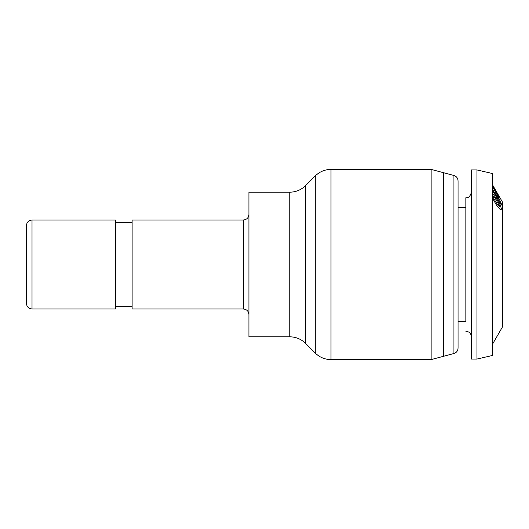 <?xml version="1.0" encoding="UTF-8"?>
<svg xmlns="http://www.w3.org/2000/svg" width="529" height="529" viewBox="0 0 529 529"><rect width="100%" height="100%" fill="white"/><g stroke="black" fill="none" stroke-linecap="round" stroke-linejoin="round"><path stroke-width="0.79" d="M453.935 353.504C456.514 352.638 457.889 350.846 458.054 348.128L458.054 180.872C457.889 178.154 456.514 176.362 453.935 175.496L453.935 353.504L431.142 359.608L431.142 169.392L331.002 169.392L331.002 359.608C324.899 359.522 319.655 357.346 315.271 353.094L315.271 175.906C319.655 171.654 324.899 169.478 331.002 169.392M453.935 175.496L443.593 172.725L443.593 356.275L443.593 172.725L431.142 169.392M431.142 359.608L331.002 359.608M289.766 336.808L289.766 192.192L248.928 192.192L248.928 336.808L289.766 336.808C295.876 336.894 301.12 339.069 305.498 343.321L315.271 353.094M243.366 308.996L243.366 220.004L132.124 220.004L132.124 308.996L243.366 308.996C246.745 309.326 248.597 311.178 248.928 314.557M132.124 306.774L115.441 306.774M32.011 308.996L115.441 308.996L115.441 220.004L32.011 220.004C28.632 220.335 26.781 222.187 26.45 225.566L26.45 303.434C26.781 306.813 28.632 308.665 32.011 308.996L32.011 220.004M458.054 321.229L465.844 321.229L465.844 197.76L465.844 207.771L458.054 207.771M471.405 175.602L471.405 169.948L476.966 169.948L476.966 359.052L471.405 359.052L471.405 175.602M476.966 359.052L492.539 355.455L492.539 173.545L476.966 169.948M492.539 344.134L502.55 326.796L502.55 202.204L492.539 184.866M492.545 185.124L494.946 189.435M492.539 186.823L498.907 197.793L498.159 196.186L498.854 196.616L495.078 189.362M497.405 194.123L493.967 187.795L497.405 194.123L496.572 194.011M496.142 192.51L492.83 186.248L496.142 192.51L495.759 192.728M493.167 186.545L492.539 186.413L492.849 186.215M494.608 190.777L494.972 190.572M498.179 198.256L498.735 197.945L496.817 194.811L498.523 199.03L492.539 189.289M497.895 199.373L498.523 199.03M492.539 190.638L501.38 205.047L501.406 203.982L498.735 197.945M500.897 204.26L501.406 204.062M492.327 197.866L496.321 204.842L500.381 209.722L501.095 209.874L501.413 208.856L500.275 205.06L496.176 198.163L492.539 193.416M500.09 209.517L501.413 208.856M499.541 205.444L500.275 205.06M499.839 206.541L496.314 200.154C494.602 197.357 493.464 196.074 492.889 196.319L493.907 198.884L496.374 202.719C498.073 205.497 499.231 206.773 499.839 206.541L498.292 207.566M492.539 196.233L492.988 196.008L492.539 196.49M493.002 199.327L493.907 198.884M495.27 198.633L496.176 198.163M305.498 343.321L305.498 185.679L315.271 175.906M495.276 203.255L496.374 202.719M289.766 192.192C295.876 192.106 301.12 189.931 305.498 185.679M243.366 220.004C246.745 219.674 248.597 217.822 248.928 214.443M132.124 222.226L115.441 222.226M465.844 197.76C468.463 198.091 470.314 196.239 471.405 192.192M465.844 331.24C469.216 331.571 471.075 333.429 471.405 336.808M496.863 194.447L497.379 194.156"/></g></svg>
